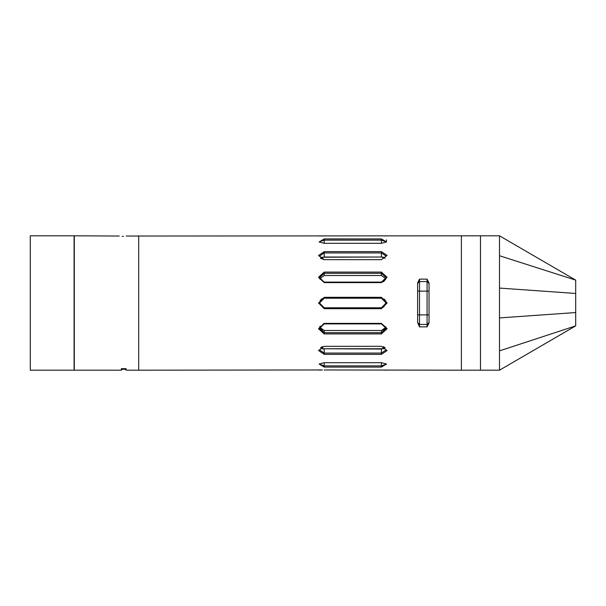 <?xml version="1.0" encoding="UTF-8"?>
<svg xmlns="http://www.w3.org/2000/svg" width="606" height="606" viewBox="0 0 606 606"><rect width="100%" height="100%" fill="white"/><g stroke="black" fill="none" stroke-linecap="round" stroke-linejoin="round"><path stroke-width="0.91" d="M417.587 322.528L419.488 326.884L419.488 279.116L417.587 283.032L417.587 322.528L419.488 324.43L427.109 324.43L427.109 326.884L429.018 322.968L429.018 283.032L427.109 279.116L427.109 324.43L429.018 322.528M318.529 328.505L318.529 328.899M322.475 369.993L138.691 370.213L138.691 235.787L138.691 370.213L126.124 370.213L126.124 368.683L121.359 368.683L121.359 370.213L74.303 370.213L74.303 235.787L119.246 236.06M126.215 236.06L480.452 235.787L480.452 370.213L461.401 370.213L461.401 235.787L461.401 370.213L324.24 369.971M499.503 370.213L480.452 370.213L480.452 235.787L499.495 235.787L575.7 280.139L575.7 325.861L499.503 350.904L499.503 370.213L575.7 325.861M499.503 235.787L499.503 350.904M125.359 368.683L125.359 369.266L122.124 369.266L122.124 368.683M30.3 370.213L30.3 235.787L74.114 235.787L74.114 370.213L30.3 370.213M324.24 346.321L318.521 350.526L324.24 354.396L381.394 354.396L387.12 350.533L381.394 346.321L324.24 346.321L381.394 346.367L386.166 349.859L381.394 353.101L324.24 353.101L319.476 349.859L324.24 346.367M324.24 297.288L318.529 302.992L324.24 308.712L381.394 308.712L387.12 303L381.394 297.288L324.24 297.288L324.24 298.235L381.394 298.235L386.166 303L381.394 307.765L324.24 307.765L319.483 303L324.24 298.235L322.21 298.697M324.24 251.604L318.521 255.474L324.24 259.679L381.394 259.679L387.12 255.467L381.394 251.604L324.24 251.604L324.24 252.899L381.394 252.899L386.166 256.141L381.394 259.633L324.24 259.633L319.476 256.141L324.24 252.899L324.24 256.952L320.43 258.209L324.24 259.679M324.24 272.094L318.521 277.283L324.24 282.646L381.394 282.646L387.098 277.283L381.394 272.094L324.24 272.094L324.24 273.306L381.394 273.306L386.151 277.639L381.394 282.108L324.24 282.108L319.476 277.639L324.24 273.306L324.24 275.503L319.62 278.745L324.24 275.503L381.394 275.503L386.007 278.73L381.394 275.503L381.394 272.094M324.24 323.354L318.521 328.725L324.24 333.906L381.394 333.906L387.12 328.725L381.394 323.354L324.24 323.354L324.24 323.892L381.394 323.892L386.166 328.361L381.394 332.694L324.24 332.694L319.476 328.361L324.24 323.892L323.104 324.028M499.503 317.9L575.7 312.522L575.7 322.051M417.587 283.472L419.488 281.57L427.109 281.57L429.018 283.472L427.109 281.57M383.34 348.768L322.157 348.73M322.112 348.715L381.394 349.048L385.196 347.791L383.234 346.647M381.788 257.027L383.5 257.277M322.347 257.224L381.394 257.012L324.24 257.012M385.969 363.714L386.151 364.221L381.394 365.888L324.24 365.888L319.476 364.221L319.657 363.714M324.24 367.062L381.394 367.062L386.492 364.07L381.394 362.691L324.24 362.691L319.135 364.07L324.24 367.062L324.24 362.691M322.475 236.007L321.483 235.969M319.286 235.848L318.635 235.795M386.946 235.795L386.045 235.863M385.628 235.893L384.052 235.976M319.286 370.152L321.483 370.031M383.492 370.008L385.514 370.099M385.931 370.13L387.12 370.221M386.431 239.923L386.492 241.93M324.24 243.309L381.394 243.309L386.499 241.93L381.394 238.938L324.24 238.938L319.127 241.923L324.24 243.309L324.24 240.112L381.394 240.112L386.166 241.779L385.977 242.286M320.574 347.655L322.354 348.791L324.24 349.048L324.24 354.396M319.627 327.255L324.24 330.497L381.394 330.497L386.007 327.255L382.856 330.293M385.196 258.217L381.394 256.952L381.394 251.604M319.65 242.279L319.476 241.779L324.24 240.112L324.24 238.938M320.43 258.217L320.779 257.936M320.998 257.792L322.134 257.277M381.394 282.646L381.394 282.108L382.984 281.843M383.734 281.517L386.007 278.722M319.627 278.737L324.24 282.108L324.24 282.646M383.787 298.879L385.03 299.925M385.545 300.652L385.992 301.758M386.09 302.182L383.674 307.181M324.24 308.712L324.24 307.765L323.127 307.628M320.218 300.447L321.65 299M324.24 333.906L324.24 330.497L320.892 329.263M320.551 328.929L319.703 327.513M386.007 327.255L381.394 323.892L381.394 323.354M320.21 325.998L319.627 327.263M383.931 348.564L383.469 348.738M322.559 346.602L321.294 347.132M123.298 236.385L122.162 236.385M417.587 291.092L429.018 291.092M417.587 314.908L429.018 314.908M419.488 326.884L427.109 326.884M427.109 279.116L419.488 279.116M381.394 362.691L381.394 367.062M381.394 354.396L381.394 348.988M381.394 330.497L381.394 333.906M381.394 308.712L381.394 307.765M381.394 298.235L381.394 297.288M381.394 243.309L381.394 238.938M575.7 280.139L499.503 255.694M575.7 293.478L499.503 288.1M122.124 369.266L121.359 370.024M125.359 369.266L126.124 370.024"/></g></svg>
